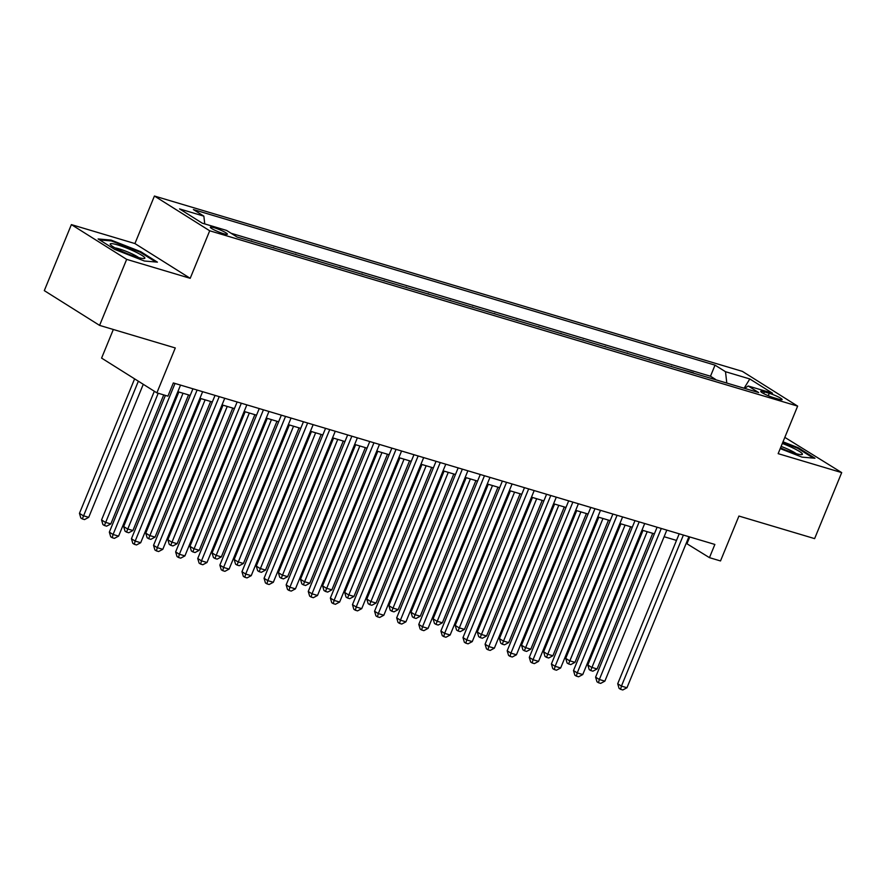 <?xml version="1.0" encoding="UTF-8"?>
<svg xmlns="http://www.w3.org/2000/svg" width="886" height="886" viewBox="0 0 886 886"><rect width="100%" height="100%" fill="white"/><g stroke="black" fill="none" stroke-linecap="round" stroke-linejoin="round"><path stroke-width="1.33" d="M223.649 233.705A9.214 1.207 22.3 0 0 227.392 234.192A9.214 1.207 22.3 0 0 223.073 231.246A9.214 1.207 22.3 0 0 214.091 227.691A9.214 1.207 22.3 0 0 210.347 227.204A9.214 1.207 22.3 0 0 214.667 230.15A9.214 1.207 22.3 0 0 223.649 233.705M113.33 329.481L101.591 358.099L156.877 392.852L167.919 396.153L173.335 382.951L714.869 544.447L709.453 557.648L720.506 560.949L738.924 516.051L814.622 538.622L841.7 472.603L784.83 437.374M71.378 224.612L44.3 290.63L99.586 325.383L126.665 259.365L190.202 278.315L209.705 230.781L154.419 196.027L134.927 243.561L71.378 224.612L126.665 259.365M209.705 230.781L797.644 406.12L742.368 371.367L154.419 196.027M703.185 376.018L715.379 379.662M694.336 373.383L693.273 373.061M693.395 372.784L681.079 369.429M658.974 362.839L671.178 366.472M636.868 356.238L649.073 359.882M614.773 349.649L626.967 353.292M592.668 343.059L604.861 346.703M570.562 336.47L582.767 340.102M548.456 329.88L560.661 333.513M526.35 323.29L538.555 326.923M504.256 316.69L516.449 320.333M482.15 310.1L494.344 313.744M460.044 303.51L472.249 307.143M437.939 296.921L450.143 300.553M415.844 290.331L428.038 293.964M393.738 283.73L405.932 287.374M371.633 277.141L383.837 280.784M349.527 270.551L361.732 274.184M327.421 263.962L339.626 267.594M305.327 257.372L317.52 261.005M283.221 250.771L295.415 254.415M261.115 244.182L273.32 247.825M239.01 237.592L251.214 241.225M769.247 393.306L764.385 391.856A8.926 1.174 22.3 0 0 760.764 391.379A8.926 1.174 22.3 0 0 764.939 394.226A8.926 1.174 22.3 0 0 773.655 397.681L778.517 399.132A8.926 1.174 22.3 0 0 782.139 399.597A8.926 1.174 22.3 0 0 777.952 396.751A8.926 1.174 22.3 0 0 769.247 393.306L768.262 395.721M726.797 383.062L725.501 371.71L715.035 365.143L193.403 209.572L203.858 216.151L179.548 208.897L202.263 223.172L226.572 230.426L237.027 237.005L758.671 392.564L748.205 385.997L744.605 388.367M725.501 371.71L749.811 378.964L772.526 393.24L748.205 385.997M715.5 379.374L710.494 376.229L231.08 233.262M251.325 240.948L252.277 241.546M273.431 247.537L274.383 248.135M295.536 254.138L296.478 254.736M317.642 260.728L318.583 261.326M339.737 267.317L340.689 267.915M361.842 273.907L362.795 274.505M383.948 280.497L384.889 281.095M406.054 287.097L406.995 287.684M428.148 293.687L429.101 294.285M450.254 300.276L451.207 300.875M472.36 306.866L473.312 307.464M494.466 313.456L495.407 314.054M516.571 320.056L517.513 320.643M538.666 326.646L539.618 327.244M560.772 333.236L561.724 333.834M582.877 339.825L583.83 340.423M604.983 346.415L605.924 347.013M627.078 353.016L628.03 353.603M649.183 359.605L650.136 360.203M671.289 366.195L672.241 366.793M156.877 392.852L175.284 347.954L99.586 325.383M797.644 406.12L778.152 453.654L841.7 472.603M686.207 543.306L709.453 557.648M177.831 391.701L190.224 395.4M199.937 398.29L212.33 401.989M222.032 404.88L234.425 408.579M244.137 411.469L256.53 415.169M266.243 418.07L278.636 421.758M288.349 424.66L300.742 428.359M310.454 431.249L322.836 434.948M332.549 437.839L344.942 441.538M354.655 444.429L367.048 448.128M376.76 451.029L389.153 454.717M398.866 457.619L411.259 461.318M420.972 464.209L433.354 467.908M443.066 470.798L455.459 474.497M465.172 477.388L477.565 481.087M487.278 483.989L499.671 487.677M509.384 490.578L521.765 494.266M531.478 497.168L543.871 500.867M553.584 503.757L565.977 507.456M575.69 510.347L588.082 514.046M597.795 516.948L610.188 520.636M619.901 523.537L632.283 527.225M641.996 530.127L654.389 533.826M664.101 536.717L676.494 540.416M689.751 536.949L687.038 543.561M710.494 376.229L715.035 365.143M203.858 216.151L204.755 223.914M744.107 388.223L749.811 378.964M780.223 448.615L801.974 457.121L814.976 458.25L798.33 447.784L783.014 441.804M190.202 278.315L134.927 243.561M114.748 249.42L144.396 261.016L157.409 262.145L140.763 251.679L111.104 240.084L98.102 238.954L114.748 249.42M798.042 448.493L798.33 447.784M110.772 240.881L111.104 240.084M140.475 252.388L140.763 251.679M679.208 533.804L617.708 683.748L621.44 686.096L683.394 535.055M626.967 687.746L622.78 689.972L620.577 689.319L621.44 686.096L626.967 687.746L688.92 536.706M620.577 689.319L619.081 688.378L617.708 683.748M643.003 530.426L587.828 664.965L591.56 667.313L597.086 668.952L652.716 533.328M647.19 531.678L590.696 670.536L589.201 669.594L587.828 664.965M597.086 668.952L592.9 671.189L590.696 670.536M780.511 447.906A18.717 2.459 22.3 0 0 794.82 453.289A18.717 2.459 22.3 0 0 801.741 454.618A18.717 2.459 22.3 0 0 782.338 443.454M796.259 453.698A14.165 1.861 22.3 0 0 781.12 446.422M782.759 442.435L797.71 448.283L813.348 458.106M144.839 257.848A18.717 2.459 22.3 0 0 126.31 247.936A18.717 2.459 22.3 0 0 110.241 244.314A18.717 2.459 22.3 0 0 110.473 244.691A18.717 2.459 22.3 0 0 126.598 253.363A18.717 2.459 22.3 0 0 144.174 258.513A18.717 2.459 22.3 0 0 144.839 257.848M138.681 257.593A14.165 1.861 22.3 0 0 127.252 251.768A14.165 1.861 22.3 0 0 115.025 247.892M99.631 239.918L111.403 240.937L140.132 252.178L155.781 262.001M657.102 527.214L595.602 677.159L599.346 679.507L661.288 528.466M604.861 681.146L600.675 683.383L598.471 682.729L599.346 679.507L604.861 681.146L666.815 530.116M598.471 682.729L596.976 681.788L595.602 677.159M634.996 520.625L573.497 670.558L577.24 672.906L639.183 521.876M582.767 674.556L578.58 676.793L576.365 676.129L577.24 672.906L582.767 674.556L644.709 523.515M576.365 676.129L574.87 675.198L573.497 670.558M612.89 514.035L551.402 663.968L555.134 666.316L617.077 515.275M560.661 667.966L556.474 670.204L554.259 669.539L555.134 666.316L560.661 667.966L622.603 516.926M554.259 669.539L552.764 668.598L551.402 663.968M590.785 507.445L529.296 657.379L533.029 659.727L594.971 508.686M538.555 661.377L534.369 663.614L532.165 662.949L533.029 659.727L538.555 661.377L600.498 510.336M532.165 662.949L530.67 662.008L529.296 657.379M620.898 523.836L565.722 658.364L569.454 660.712L574.981 662.363L630.61 526.727M625.084 525.088L568.59 663.935L567.095 663.005L565.722 658.364M574.981 662.363L570.794 664.6L568.59 663.935M598.792 517.247L543.616 651.775L547.36 654.123L552.886 655.773L608.505 520.137M602.978 518.487L546.485 657.346L544.99 656.404L543.616 651.775M552.886 655.773L548.7 658.01L546.485 657.346M576.697 510.646L521.522 645.185L525.254 647.533L530.78 649.183L586.41 513.548M580.884 511.898L524.379 650.756L522.884 649.815L521.522 645.185M530.78 649.183L526.594 651.42L524.379 650.756M554.592 504.056L499.416 638.596L503.148 640.943L508.675 642.594L564.304 506.958M558.778 505.308L502.273 644.166L500.778 643.225L499.416 638.596M508.675 642.594L504.488 644.82L502.273 644.166M568.69 500.845L507.191 650.789L510.923 653.137L572.877 502.096M516.449 654.787L512.263 657.013L510.059 656.36L510.923 653.137L516.449 654.787L578.403 503.746M510.059 656.36L508.564 655.418L507.191 650.789M532.486 497.467L477.31 632.006L481.043 634.354L486.569 635.993L542.199 500.368M536.672 498.718L480.179 637.577L478.684 636.635L477.31 632.006M486.569 635.993L482.383 638.23L480.179 637.577M546.584 494.255L485.085 644.2L488.828 646.547L550.771 495.507M494.355 648.187L490.168 650.424L487.953 649.77L488.828 646.547L494.355 648.187L556.297 497.157M487.953 649.77L486.458 648.829L485.085 644.2M510.38 490.877L455.205 625.405L458.937 627.753L464.463 629.403L520.093 493.768M514.567 492.129L458.073 630.987L456.578 630.046L455.205 625.405M464.463 629.403L460.277 631.64L458.073 630.987M524.479 487.665L462.99 637.599L466.723 639.947L528.665 488.917M472.249 641.597L468.063 643.834L465.848 643.181L466.723 639.947L472.249 641.597L534.192 490.567M465.848 643.181L464.353 642.239L462.99 637.599M488.286 484.288L433.099 618.816L436.842 621.164L442.369 622.814L497.987 487.178M492.472 485.528L435.967 624.386L434.472 623.456L433.099 618.816M442.369 622.814L438.182 625.051L435.967 624.386M502.373 481.076L440.885 631.009L444.617 633.357L506.559 482.327M450.143 635.007L445.957 637.244L443.742 636.58L444.617 633.357L450.143 635.007L512.086 483.966M443.742 636.58L442.258 635.65L440.885 631.009M466.18 477.687L411.004 612.226L414.737 614.574L420.263 616.224L475.893 480.589M470.366 478.938L413.862 617.797L412.367 616.855L411.004 612.226M420.263 616.224L416.077 618.461L413.862 617.797M480.278 474.486L418.779 624.42L422.511 626.767L484.465 475.727M428.038 628.418L423.851 630.655L421.647 629.99L422.511 626.767L428.038 628.418L489.98 477.377M421.647 629.99L420.152 629.049L418.779 624.42M444.074 471.097L388.899 605.636L392.631 607.984L398.157 609.634L453.787 473.999M448.261 472.349L391.767 611.207L390.272 610.266L388.899 605.636M398.157 609.634L393.971 611.861L391.767 611.207M458.173 467.886L396.673 617.83L400.417 620.178L462.359 469.137M405.932 621.828L401.746 624.054L399.542 623.401L400.417 620.178L405.932 621.828L467.886 470.787M399.542 623.401L398.047 622.459L396.673 617.83M421.969 464.508L366.793 599.047L370.525 601.395L376.052 603.045L431.681 467.409M426.155 465.759L369.661 604.617L368.166 603.676L366.793 599.047M376.052 603.045L371.865 605.271L369.661 604.617M436.067 461.296L374.568 611.24L378.311 613.588L440.253 462.547M383.837 615.238L379.651 617.464L377.436 616.811L378.311 613.588L383.837 615.238L445.78 464.198M377.436 616.811L375.941 615.87L374.568 611.24M399.863 457.918L344.687 592.446L348.431 594.805L353.957 596.444L409.576 460.809M404.049 459.169L347.556 598.028L346.061 597.086L344.687 592.446M353.957 596.444L349.771 598.681L347.556 598.028M413.961 454.706L352.473 604.64L356.205 606.999L418.148 455.958M361.732 608.638L357.545 610.875L355.33 610.221L356.205 606.999L361.732 608.638L423.674 457.608M355.33 610.221L353.835 609.28L352.473 604.64M377.768 451.328L322.593 585.856L326.325 588.204L331.851 589.855L387.481 454.219M381.955 452.569L325.45 591.427L323.955 590.497L322.593 585.856M331.851 589.855L327.665 592.092L325.45 591.427M391.856 448.117L330.367 598.05L334.1 600.398L396.042 449.368M339.626 602.048L335.44 604.285L333.236 603.621L334.1 600.398L339.626 602.048L401.568 451.007M333.236 603.621L331.741 602.69L330.367 598.05M355.663 444.728L300.487 579.267L304.219 581.615L309.746 583.265L365.375 447.629M359.849 445.979L303.344 584.838L301.849 583.896L300.487 579.267M309.746 583.265L305.559 585.502L303.344 584.838M369.761 441.527L308.262 591.46L311.994 593.808L373.947 442.767M317.52 595.458L313.334 597.696L311.13 597.031L311.994 593.808L317.52 595.458L379.474 444.418M311.13 597.031L309.635 596.09L308.262 591.46M333.557 438.138L278.381 572.677L282.113 575.025L287.64 576.675L343.27 441.04M337.743 439.39L281.25 578.248L279.754 577.307L278.381 572.677M287.64 576.675L283.454 578.901L281.25 578.248M347.655 434.926L286.156 584.871L289.899 587.219L351.842 436.178M295.426 588.869L291.239 591.095L289.024 590.441L289.899 587.219L295.426 588.869L357.368 437.828M289.024 590.441L287.529 589.5L286.156 584.871M311.451 431.548L256.275 566.088L260.008 568.435L265.534 570.086L321.164 434.45M315.637 432.8L259.144 571.658L257.649 570.717L256.275 566.088M265.534 570.086L261.348 572.312L259.144 571.658M325.55 428.337L264.061 578.281L267.793 580.629L329.736 429.588M273.32 582.279L269.134 584.505L266.919 583.852L267.793 580.629L273.32 582.279L335.262 431.238M266.919 583.852L265.423 582.91L264.061 578.281M289.357 424.959L234.17 559.498L237.913 561.846L243.44 563.485L299.058 427.849M293.543 426.21L237.038 565.069L235.543 564.127L234.17 559.498M243.44 563.485L239.253 565.722L237.038 565.069M303.444 421.747L241.956 571.692L245.688 574.039L307.63 422.999M251.214 575.678L247.028 577.916L244.813 577.262L245.688 574.039L251.214 575.678L313.157 424.649M244.813 577.262L243.329 576.321L241.956 571.692M267.251 418.369L212.075 552.897L215.807 555.245L221.334 556.895L276.964 421.26M271.437 419.61L214.933 558.468L213.437 557.538L212.075 552.897M221.334 556.895L217.148 559.132L214.933 558.468M281.349 415.157L219.85 565.091L223.582 567.439L285.536 416.409M229.109 569.089L224.922 571.326L222.718 570.662L223.582 567.439L229.109 569.089L291.051 418.048M222.718 570.662L221.223 569.731L219.85 565.091M245.145 411.78L189.969 546.308L193.702 548.655L199.228 550.306L254.858 414.67M249.331 413.02L192.827 551.878L191.343 550.937L189.969 546.308M199.228 550.306L195.042 552.543L192.827 551.878M259.244 408.568L197.744 558.501L201.476 560.849L263.43 409.808M207.003 562.499L202.816 564.736L200.613 564.072L201.476 560.849L207.003 562.499L268.956 411.458M200.613 564.072L199.117 563.131L197.744 558.501M223.039 405.179L167.864 539.718L171.596 542.066L177.122 543.716L232.752 408.081M227.226 406.43L170.732 545.289L169.237 544.347L167.864 539.718M177.122 543.716L172.936 545.953L170.732 545.289M237.138 401.967L175.638 551.912L179.382 554.259L241.324 403.219M184.908 555.91L180.722 558.147L178.507 557.482L179.382 554.259L184.908 555.91L246.851 404.869M178.507 557.482L177.012 556.541L175.638 551.912M200.934 398.589L145.758 533.128L149.501 535.476L155.028 537.126L210.646 401.491M205.12 399.841L148.626 538.699L147.131 537.758L145.758 533.128M155.028 537.126L150.841 539.352L148.626 538.699M215.032 395.377L153.544 545.322L157.276 547.67L219.219 396.629M162.802 549.32L158.616 551.546L156.401 550.893L157.276 547.67L162.802 549.32L224.745 398.279M156.401 550.893L154.906 549.951L153.544 545.322M178.839 392L123.663 526.539L127.396 528.887L132.922 530.526L188.552 394.89M183.025 393.251L126.521 532.109L125.026 531.168L123.663 526.539M132.922 530.526L128.736 532.763L126.521 532.109M192.926 388.788L131.438 538.732L135.17 541.08L197.113 390.039M140.697 542.719L136.51 544.956L134.307 544.303L135.17 541.08L140.697 542.719L202.639 391.69M134.307 544.303L132.811 543.362L131.438 538.732M154.33 391.258L101.558 519.938L105.29 522.286L110.816 523.936L163.733 394.901M158.206 393.251L104.415 525.509L102.92 524.578L101.558 519.938M110.816 523.936L106.63 526.173L104.415 525.509M165.416 395.4L109.332 532.132L113.065 534.48L175.018 383.45M118.591 536.13L114.405 538.367L112.201 537.702L113.065 534.48L118.591 536.13L180.545 385.089M112.201 537.702L110.706 536.772L109.332 532.132M134.606 378.865L79.452 513.348L83.184 515.696L88.711 517.346L143.277 384.302M138.349 381.213L82.32 518.919L80.825 517.978L79.452 513.348M88.711 517.346L84.524 519.584L82.32 518.919M763.677 393.583L764.385 391.856"/></g></svg>
